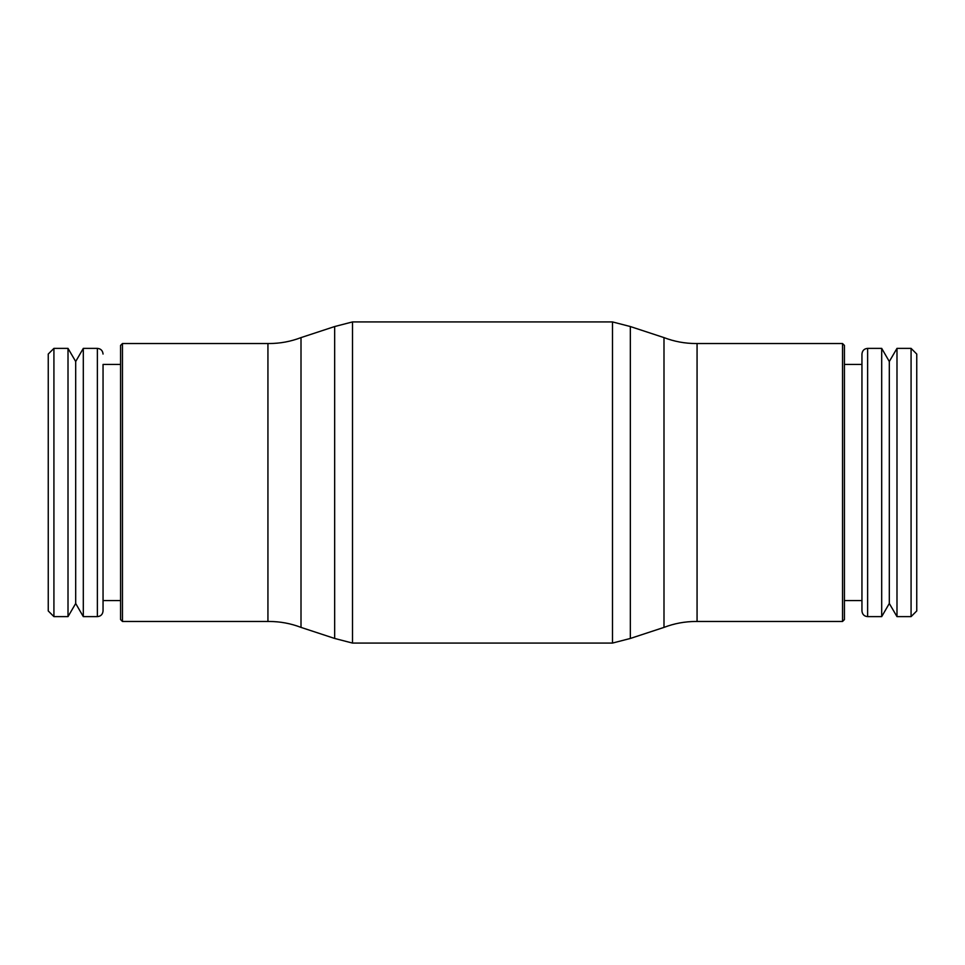 <?xml version="1.0" encoding="UTF-8"?>
<svg xmlns="http://www.w3.org/2000/svg" width="965" height="965" viewBox="0 0 965 965"><rect width="100%" height="100%" fill="white"/><g stroke="black" fill="none" stroke-linecap="round" stroke-linejoin="round"><path stroke-width="1.45" d="M842.529 343.528L842.529 621.472L844.423 619.59L844.423 345.41L842.529 343.528L697.068 343.528L697.068 621.472L695.91 621.472C684.897 621.484 674.258 623.462 663.992 627.395L630.338 638.456L612.486 643.076L352.514 643.076L334.662 638.456L301.008 627.395C290.742 623.462 280.103 621.484 269.09 621.472L122.471 621.472L120.577 619.59L120.577 345.41L122.471 343.528L267.932 343.528L267.932 621.472M663.992 627.395L663.992 337.605L630.338 326.544L612.486 321.924L352.514 321.924L334.662 326.544L301.008 337.605L301.008 627.395M842.529 621.472L697.068 621.472M630.338 326.544L630.338 638.456M612.486 321.924L612.486 643.076M352.514 321.924L352.514 643.076M334.662 326.544L334.662 638.456M122.471 343.528L122.471 621.472M120.577 600.568L103.05 600.568L103.05 364.432L120.577 364.432M103.05 364.432L103.05 610.954C102.676 614.428 100.794 616.321 97.381 616.623L83.304 616.623L75.692 603.487L68.008 616.623L53.919 616.623L48.25 610.954L48.25 354.046L53.919 348.377L68.008 348.377L75.692 361.513L83.304 348.377L97.381 348.377L97.381 616.623M83.304 348.377L83.304 616.623M75.692 361.513L75.692 603.487M68.008 348.377L68.008 616.623M53.919 348.377L53.919 616.623M911.081 348.377L916.75 354.046L916.75 610.954L911.081 616.623L896.992 616.623L889.308 603.487L881.696 616.623L867.619 616.623C864.206 616.321 862.324 614.428 861.95 610.954L861.95 354.046C862.324 350.572 864.206 348.679 867.619 348.377L881.696 348.377L889.308 361.513L896.992 348.377L911.081 348.377L911.081 616.623M896.992 348.377L896.992 616.623M889.308 361.513L889.308 603.487M881.696 348.377L881.696 616.623M844.423 364.432L861.95 364.432M861.95 600.568L844.423 600.568M867.619 348.377L867.619 616.623M697.068 343.528L695.91 343.528C684.897 343.516 674.258 341.538 663.992 337.605M301.008 337.605C290.742 341.538 280.103 343.516 269.09 343.528L267.932 343.528M97.381 348.377C100.794 348.679 102.676 350.572 103.05 354.046"/></g></svg>
